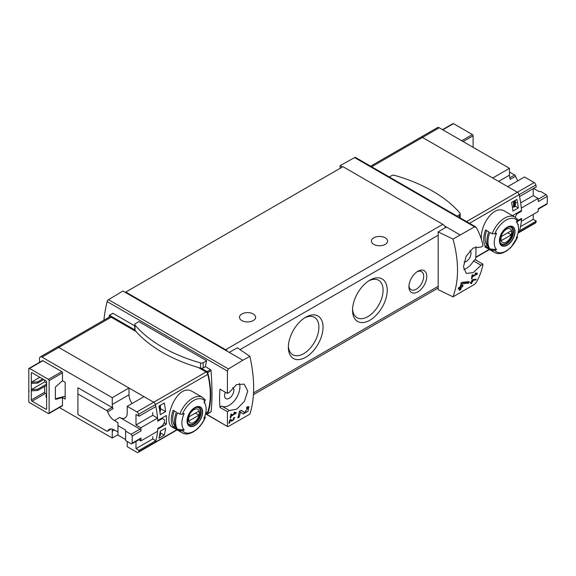 <?xml version="1.0" encoding="UTF-8"?>
<svg xmlns="http://www.w3.org/2000/svg" width="576" height="576" viewBox="0 0 576 576"><rect width="100%" height="100%" fill="white"/><g stroke="black" fill="none" stroke-linecap="round" stroke-linejoin="round"><path stroke-width="0.86" d="M235.181 413.158L231.307 415.397A108.929 62.892 -120 0 0 231.552 413.928L230.854 414.331A108.929 62.892 60 0 1 230.198 417.967L230.897 417.564A108.929 62.892 -120 0 0 231.178 416.124L236.045 413.309A108.929 62.892 -120 0 0 236.174 412.582L234.295 412.236L233.892 412.92L235.181 413.158L234.115 412.538M249.869 356.364L242.82 360.245L229.205 352.382L237.406 347.818L249.869 356.364C254.916 379.102 254.916 398.354 249.869 414.137L228.427 426.42L227.426 426.24L227.426 411.718L229.414 410.515L221.969 406.217A2.016 1.166 120 0 0 219.989 407.419L227.426 411.718M242.82 360.245L228.427 368.942L108.461 299.686A2.016 1.166 120 0 0 107.129 301.586A108.929 62.892 120 0 0 103.903 320.184M229.414 410.515L236.657 409.183L244.426 401.35L247.752 391.154L244.246 384.156L236.527 384.574L229.414 392.321L227.426 393.401L227.426 371.038L228.427 368.942M227.592 426.578L205.877 413.806M247.817 408.24L244.498 412.51L241.236 410.306L239.4 411.365A108.929 62.892 60 0 1 237.859 417.938L239.198 417.161A108.929 62.892 -120 0 0 240.451 412.07L243.302 414L247.903 411.322L248.962 406.721L246.866 407.052A108.929 62.892 60 0 1 246.593 408.442L247.817 408.24L246.758 407.628M230.278 420.293L231.71 421.272L234.713 417.521L233.647 417.701A108.929 62.892 60 0 1 233.474 418.406C234.511 418.867 234.13 419.558 232.322 420.487L230.717 419.393L229.766 419.94A108.929 62.892 60 0 1 228.881 423.31L229.572 422.914A108.929 62.892 -120 0 0 230.278 420.293L229.752 419.99M231.48 419.998L231.502 420.012A1.39 0.806 120 0 0 231.523 420.026A1.39 0.806 120 0 1 231.48 419.998L230.63 419.443M233.575 417.996L234.101 418.298L233.474 418.406M475.934 279.922A108.929 62.892 -120 0 0 476.143 279.151L471.989 279.886A108.929 62.892 60 0 1 471.506 281.83L470.578 282.362A108.929 62.892 60 0 1 470.39 283.061L471.319 282.521A108.929 62.892 60 0 1 470.974 283.738L471.665 283.342A108.929 62.892 -120 0 0 472.018 282.118L472.709 281.722A108.929 62.892 -120 0 0 472.896 281.023L472.205 281.426A108.929 62.892 -120 0 0 472.471 280.354L475.934 279.922L475.114 279.281M453.017 296.849L474.552 284.321L476.208 282.607C479.599 276.595 481.86 270.446 482.998 264.161L481.018 265.248L473.213 272.614L466.25 273.449L463.493 266.868L466.106 256.277L473.112 247.99L481.018 247.054L482.998 245.851C481.86 239.566 479.599 233.417 476.208 227.405L474.552 226.843L453.017 239.076L438.17 231.905L438.17 289.634L453.017 296.849C459.043 280.512 459.043 261.252 453.017 239.076M476.417 273.881L472.543 276.12A108.929 62.892 -120 0 0 472.788 274.651L472.09 275.054A108.929 62.892 60 0 1 471.434 278.69L472.133 278.287A108.929 62.892 -120 0 0 472.414 276.847L477.281 274.032A108.929 62.892 -120 0 0 477.41 273.305L475.531 272.959L475.128 273.643L476.417 273.881L475.351 273.262M468.871 283.09A108.929 62.892 -120 0 0 469.238 281.599L462.082 282.362L461.11 282.917A108.929 62.892 60 0 1 460.325 286.74L458.546 287.77A108.929 62.892 60 0 1 458.215 289.123L459.994 288.094A108.929 62.892 60 0 1 459.353 290.448L460.685 289.67A108.929 62.892 -120 0 0 461.333 287.316L462.672 286.546A108.929 62.892 -120 0 0 463.003 285.192L461.664 285.97A108.929 62.892 -120 0 0 462.125 283.86L468.871 283.09L467.77 282.449L467.77 281.765M127.217 441.533L127.217 446.681L136.908 452.268A2.52 1.454 -120 0 0 138.168 452.398L154.93 442.721A2.52 1.454 -120 0 0 155.369 442.138A75.643 43.675 -120 0 0 157.759 429.106L166.327 424.152A75.643 43.675 -120 0 0 166.327 415.505L157.759 420.458A75.643 43.675 -120 0 0 155.369 404.654A2.52 1.454 -120 0 0 153.67 402.242L58.752 347.443A3.528 2.038 -120 0 0 56.988 347.27L109.411 317.009A3.528 2.038 -120 0 1 111.175 317.182L136.087 331.567M158.904 438.206L164.246 435.118A75.643 43.675 -120 0 0 165.614 428.076L160.265 431.165A75.643 43.675 -120 0 1 158.904 438.206M160.265 414.698L165.614 411.61A75.643 43.675 -120 0 0 164.246 402.998L158.904 406.087A75.643 43.675 -120 0 1 160.265 414.698M179.784 414.115A20.426 11.794 -60 0 1 202.55 397.411L192.787 391.774C176.926 381.182 161.892 422.51 172.368 427.154L182.124 432.785A20.426 11.794 -60 0 1 179.784 430.582L177.473 429.257A20.426 11.794 -60 0 1 177.473 412.783L179.784 414.115L182.412 414.194A74.966 43.286 0 0 0 184.198 413.51A17.165 9.914 -60 0 0 183.758 414.526A17.165 9.914 -60 0 0 184.198 429.977A74.966 43.286 180 0 1 182.412 430.661L179.784 430.582M205.639 413.438L207.346 412.452A2.52 1.454 -120 0 0 207.785 411.876A75.643 43.675 -120 0 0 207.785 374.393A2.52 1.454 -120 0 0 206.086 371.981L198.41 367.546M166.327 424.152L164.131 422.885M160.438 408.622L165.614 411.61M160.438 432.914L164.246 435.118M512.942 215.914A75.643 43.675 60 0 0 512.914 215.41L521.482 210.463A75.643 43.675 -120 0 0 519.091 194.659A2.52 1.454 -120 0 0 517.392 192.247A2.52 1.454 60 0 1 519.091 194.659A75.643 43.675 60 0 1 519.523 196.567L536.285 186.89A75.643 43.675 60 0 0 535.853 184.982L469.512 223.286M533.239 214.38L533.239 219.305L536.285 221.069L519.523 230.738A75.643 43.675 60 0 1 519.091 232.142A2.52 1.454 60 0 1 518.652 232.726A2.52 1.454 -120 0 0 519.091 232.142A75.643 43.675 -120 0 0 521.482 219.103L516.78 221.825M481.565 239.861C479.39 226.159 493.69 203.63 505.166 211.428L514.93 217.058A20.426 11.794 -60 0 0 492.156 233.762L494.784 233.842A74.966 43.286 0 0 0 496.577 233.158A17.165 9.914 -60 0 0 496.13 234.173A17.165 9.914 -60 0 0 496.577 249.631A74.966 43.286 180 0 1 494.784 250.315L492.156 250.236L489.852 248.904A20.426 11.794 -60 0 1 489.852 232.438L492.156 233.762M518.155 225.432A75.643 43.675 -120 0 0 518.285 224.467L517.925 224.669M516.924 199.382L511.574 202.471A75.643 43.675 -120 0 1 512.935 211.082L518.285 207.994A75.643 43.675 -120 0 0 516.924 199.382M482.998 264.161L475.56 259.87A108.929 62.892 120 0 0 475.898 246.722M134.762 325.894L113.018 313.337L109.318 315.302L109.21 317.117M206.626 360.706L138.874 321.588L135.425 323.582A2.268 1.31 0 0 0 134.762 324.504A2.268 1.31 0 0 0 135 325.087A144.482 83.419 0 0 0 200.57 362.945A2.268 1.31 0 0 0 203.184 362.7L206.626 360.706A108.929 62.892 -60 0 0 205.373 366.66L210.528 369.634L211.082 370.642C212.285 388.202 212.285 401.897 211.082 411.739L210.528 411.84M227.426 393.401L219.989 389.11A108.929 62.892 120 0 0 219.989 407.419M134.762 324.504L134.762 329.738A2.268 1.31 0 0 0 134.777 329.882L109.57 315.324M517.255 235.721L517.406 237.254A74.966 43.286 180 0 1 516.226 238.284A17.165 9.914 -60 0 0 517.738 224.172L516.636 221.465M492.156 250.236A20.426 11.794 -60 0 0 494.503 252.439C496.865 253.75 499.543 253.922 502.553 252.958L506.729 250.906L510.934 247.392L517.406 237.254A18.914 10.915 -60 0 1 494.784 250.315M517.738 224.172A17.165 9.914 -60 0 0 516.226 221.818A74.966 43.286 0 0 0 517.406 220.781L517.277 219.262M496.577 249.631L489.852 248.904M507.226 245.196A11.016 6.365 -60 0 1 500.407 244.483A11.016 6.365 -60 0 1 500.638 235.202A11.016 6.365 -60 0 1 514.051 227.916A11.016 6.365 -60 0 1 507.226 245.196M485.575 246.434A20.426 11.794 -60 0 1 485.575 229.961L488.786 231.818A20.426 11.794 -60 0 0 488.786 248.285L485.575 246.434L487.246 245.47A18.41 10.627 -60 0 1 486.626 230.573M184.198 429.977L177.473 429.257M204.883 416.074L205.034 417.6A74.966 43.286 180 0 1 203.846 418.637A17.165 9.914 -60 0 0 205.366 404.525A17.165 9.914 -60 0 0 203.846 402.163A74.966 43.286 0 0 0 205.034 401.134L204.898 399.614M205.358 417.139L205.034 417.6A18.914 10.915 -60 0 1 182.412 430.661M194.846 425.542A11.016 6.365 -60 0 1 188.028 424.836A11.016 6.365 -60 0 1 188.258 415.555A11.016 6.365 -60 0 1 201.672 408.262A11.016 6.365 -60 0 1 194.846 425.542M176.407 428.638L173.196 426.78A20.426 11.794 -60 0 1 173.196 410.314L176.407 412.164A20.426 11.794 -60 0 0 176.407 428.638M459.986 234.864L446.371 227.009L438.17 231.905M229.205 352.382L122.94 291.031L108.461 299.686M475.675 226.843L355.572 157.5A2.016 1.166 120 0 0 354.586 157.586L340.106 165.65L340.106 168.329M342.425 166.99L340.106 165.65M446.371 227.009L444.686 226.03A5.04 2.909 -120 0 0 442.807 224.33L342.958 166.68L125.791 292.061L125.791 292.68M417.845 291.859A12.607 7.279 -60 0 1 408.931 286.711A12.607 7.279 -60 0 1 417.845 271.267A12.607 7.279 -60 0 1 426.758 276.415A12.607 7.279 -60 0 1 417.845 291.859M305.698 357.278A24.53 14.162 -60 0 1 288.353 347.27A24.53 14.162 -60 0 1 305.698 317.225A24.53 14.162 -60 0 1 323.042 327.24A24.53 14.162 -60 0 1 305.698 357.278M369.886 320.227A24.53 14.162 -60 0 1 352.541 310.212A24.53 14.162 -60 0 1 369.886 280.166A24.53 14.162 -60 0 1 387.23 290.182A24.53 14.162 -60 0 1 369.886 320.227M445.586 227.477A5.04 2.909 -120 0 0 444.686 226.03M227.52 351.41A5.04 2.909 -120 0 0 225.641 349.711L125.791 292.061M373.802 244.404A8.071 4.658 0 0 0 382.601 245.412A8.071 4.658 0 0 0 387.583 241.106A8.071 4.658 0 0 0 379.512 236.448A8.071 4.658 0 0 0 371.441 241.106A8.071 4.658 0 0 0 373.802 244.404M241.862 320.58A8.071 4.658 0 0 0 250.661 321.588A8.071 4.658 0 0 0 255.643 317.282A8.071 4.658 0 0 0 247.572 312.624A8.071 4.658 0 0 0 239.501 317.282A8.071 4.658 0 0 0 241.862 320.58M368.813 280.822A21.6 12.47 -60 0 1 378.612 280.296A21.6 12.47 -60 0 1 381.924 297.605A21.6 12.47 -60 0 1 367.812 316.634A21.6 12.47 -60 0 1 357.012 317.707A21.6 12.47 -60 0 1 352.57 308.959M304.625 317.88A21.6 12.47 -60 0 1 314.424 317.354A21.6 12.47 -60 0 1 317.736 334.663A21.6 12.47 -60 0 1 303.624 353.693A21.6 12.47 -60 0 1 292.824 354.766A21.6 12.47 -60 0 1 288.382 346.018M206.021 413.222L207.079 413.827A1.008 0.583 -120 0 0 207.583 413.878A1.008 0.583 -120 0 0 207.749 413.662A77.155 44.546 -120 0 0 207.749 372.564A1.008 0.583 -120 0 0 207.079 371.621L201.326 368.302A2.268 1.31 0 0 0 203.184 367.927L205.373 366.66M225.346 392.206A6.559 3.787 120 0 0 225.929 398.621A6.559 3.787 120 0 0 229.205 398.297A6.559 3.787 120 0 0 233.388 392.846A6.559 3.787 120 0 0 232.819 387.504M221.969 406.217A15.127 8.734 120 0 0 234.886 400.133A15.127 8.734 120 0 0 239.45 383.472M219.989 389.11A2.016 1.166 120 0 0 219.996 389.117A2.016 1.166 120 0 0 220.003 389.117L227.434 393.408M469.958 250.596A6.559 3.787 -60 0 1 470.52 255.938A6.559 3.787 -60 0 1 466.344 261.389A6.559 3.787 -60 0 1 464.069 262.015M463.766 269.51A15.127 8.734 120 0 0 473.58 260.957A2.016 1.166 120 0 1 475.553 259.862A2.016 1.166 120 0 1 475.56 259.87M370.627 166.19L437.479 127.598A3.528 2.038 60 0 1 439.243 127.771L422.482 137.448A3.528 2.038 -120 0 0 420.718 137.275A3.528 2.038 60 0 1 422.482 137.448L517.392 192.247L466.574 221.587M175.147 425.981L173.196 426.78M174.866 425.822A18.41 10.627 -60 0 1 174.247 410.918M194.846 407.837A10.67 6.156 120 0 0 187.308 420.905A10.67 6.156 120 0 0 194.846 425.261A10.67 6.156 120 0 0 202.392 412.193A10.67 6.156 120 0 0 194.846 407.837M507.226 227.484A10.67 6.156 120 0 0 499.68 240.552A10.67 6.156 120 0 0 507.226 244.908A10.67 6.156 120 0 0 514.771 231.84A10.67 6.156 120 0 0 507.226 227.484M193.939 422.381A7.79 4.493 -60 0 1 189.173 415.598A7.79 4.493 -60 0 1 198.706 410.09A7.79 4.493 -60 0 1 193.939 422.381M198.907 415.217A7.466 4.306 120 0 0 198.907 411.098L188.971 416.83A7.466 4.306 -60 0 0 188.971 420.948L198.907 415.217L195.343 413.158M197.582 407.254A9.583 5.53 -60 0 1 198.554 407.621A9.583 5.53 -60 0 1 200.023 415.303A9.583 5.53 -60 0 1 193.759 423.742A9.583 5.53 -60 0 1 188.971 424.217A9.583 5.53 -60 0 1 188.165 423.562M506.318 242.035A7.79 4.493 -60 0 1 501.545 235.246A7.79 4.493 -60 0 1 511.085 229.738A7.79 4.493 -60 0 1 506.318 242.035M511.286 234.864A7.466 4.306 120 0 0 511.286 230.746L501.35 236.484A7.466 4.306 -60 0 0 501.35 240.602L511.286 234.864L507.715 232.805M509.962 226.901A9.583 5.53 -60 0 1 510.926 227.275A9.583 5.53 -60 0 1 512.395 234.95A9.583 5.53 -60 0 1 506.138 243.396A9.583 5.53 -60 0 1 501.35 243.871A9.583 5.53 -60 0 1 500.544 243.209M520.898 218.772L521.482 219.103M417.038 271.778A10.426 6.019 -60 0 1 421.517 271.642A10.426 6.019 -60 0 1 423.108 280.001A10.426 6.019 -60 0 1 416.304 289.181A10.426 6.019 -60 0 1 411.091 289.699A10.426 6.019 -60 0 1 408.967 285.754M134.777 329.882A2.268 1.31 0 0 0 135 330.314A144.482 83.419 0 0 0 200.57 368.172A2.268 1.31 0 0 0 201.326 368.302M457.085 216.108L459.562 214.675A2.268 1.31 0 0 0 460.224 213.754A2.268 1.31 0 0 0 459.994 213.17A144.482 83.419 0 0 0 394.416 175.313A2.268 1.31 0 0 0 391.81 175.558L389.326 176.99M205.495 414.022L206.453 413.467M515.282 206.201L518.285 207.994M46.627 395.417L46.094 395.107L46.627 394.798M46.094 395.107L46.094 397.166L46.627 397.476M477.281 274.032L475.502 273.01M472.543 276.12L471.974 275.789M472.133 278.287L471.578 277.97M472.414 276.847L471.852 276.516M471.319 282.521L470.808 282.226M471.665 283.342L471.175 283.046M472.018 282.118L471.506 281.83M471.175 282.442L471.175 282.017M472.709 281.722L471.622 281.376M472.205 281.426L471.686 281.131M472.471 280.354L471.946 280.051M473.047 279.526L475.114 279.446M459.994 288.094L458.993 287.51M460.685 289.67L460.188 289.39L460.188 286.819M459.547 289.757L460.188 289.39M461.333 287.316L460.325 286.74M462.672 286.546L461.527 285.89L460.368 286.553M461.664 285.97L460.634 285.372M462.125 283.86L461.052 283.248M461.498 282.694L467.77 282.449M240.451 412.07L239.386 411.451M242.762 413.633A4.572 2.635 120 0 0 246.247 411.905M247.889 408.29A4.572 2.635 120 0 0 247.788 406.656M244.469 412.488L243.317 411.826A2.678 1.548 120 0 0 243.36 411.847A2.678 1.548 120 0 0 243.396 411.876M243.317 411.826L241.099 410.378M239.198 417.161L238.565 416.801L238.565 415.267M238.104 417.067L238.565 416.801M236.045 413.309L234.266 412.286M231.307 415.397L230.738 415.066M230.897 417.564L230.342 417.247M231.178 416.124L230.616 415.793M231.25 420.955A2.376 1.375 120 0 0 232.51 420.53M233.856 418.154A2.376 1.375 120 0 0 233.863 417.593M229.572 422.914L229.075 422.626M62.496 380.75L62.496 372.874A1.008 0.583 -120 0 0 61.783 371.635L42.883 360.72A1.008 0.583 -120 0 0 42.379 360.677L29.009 368.395A1.008 0.583 -120 0 0 28.8 368.856L28.8 401.386A1.008 0.583 -120 0 0 29.513 402.617L48.413 413.532A1.008 0.583 -120 0 0 48.917 413.582A1.008 0.583 -120 0 0 49.126 413.122L62.496 405.396L62.496 397.519L65.174 399.06L65.174 382.298L62.496 380.75L55.894 386.604A1.008 0.583 -60 0 0 55.368 387.706L55.368 398.794A1.008 0.583 -60 0 0 55.577 399.262A1.008 0.583 -60 0 0 55.894 399.29L62.496 397.519M48.917 413.582L62.287 405.864A1.008 0.583 -120 0 0 62.496 405.396M59.407 407.527L112.241 438.034L112.241 431.237L114.386 429.998A10.591 6.113 -120 0 0 109.087 429.48A10.591 6.113 -120 0 0 107.647 430.978L111.103 428.983M112.486 429.192A10.591 6.113 -120 0 0 112.241 431.237M112.241 404.474L129.002 394.798L129.002 388.001L112.241 397.678L112.241 404.474A10.591 6.113 -120 0 0 112.997 408.694A1.512 0.871 -120 0 0 112.039 407.441L77.918 387.742L77.918 414.511L106.69 431.114A1.512 0.871 -120 0 0 107.446 431.194A1.512 0.871 -120 0 0 107.647 430.978M112.241 397.678L41.998 357.12A3.528 2.038 -120 0 0 40.226 356.947A3.528 2.038 -120 0 0 39.499 358.56L39.499 362.34M29.009 368.395A1.008 0.583 -120 0 1 29.513 368.446L48.413 379.354A1.008 0.583 -120 0 1 49.126 380.592L49.126 413.122M32.011 372.766L45.914 380.794A1.008 0.583 -120 0 1 46.627 382.032L46.627 408.794A1.008 0.583 -120 0 1 46.418 409.255A1.008 0.583 -120 0 1 45.914 409.205L32.011 401.177A1.008 0.583 -120 0 1 31.298 399.946L31.298 373.176L32.011 372.766A1.008 0.583 -120 0 0 31.507 372.715A1.008 0.583 -120 0 0 31.298 373.176M29.16 391.09L28.8 391.298M132.12 436.054L141.041 430.906A75.643 43.675 -120 0 0 140.825 427.766L157.579 418.09A75.643 43.675 -120 0 1 157.795 421.2L162.374 418.558L164.47 419.767A75.643 43.675 -120 0 1 164.47 422.316L162.374 425.758L157.795 428.407A75.643 43.675 -120 0 1 157.579 431.266L140.825 440.942A75.643 43.675 -120 0 0 141.041 438.048A1.512 0.871 -120 0 1 140.724 438.674L131.81 443.822A1.512 0.871 -120 0 0 132.12 443.196A75.643 43.675 -120 0 0 132.12 436.054A1.512 0.871 -120 0 0 131.054 434.275L125.618 431.136L125.618 430.106L117.95 425.678L117.95 422.59L114.386 420.53L119.729 417.442A10.591 6.113 -120 0 0 125.028 417.967A10.591 6.113 -120 0 0 127.217 413.122L127.217 406.325L143.978 396.648L153.67 402.242L206.086 371.981M162.374 418.558L161.712 418.169M140.825 427.766L135.994 424.98L152.755 415.303L152.755 412.625M135.994 424.98L135.994 414.475L139.039 416.239L155.801 406.562A75.643 43.675 -120 0 0 155.369 404.654A2.52 1.454 -120 0 0 153.67 402.242L136.908 411.919L127.217 406.325M138.168 452.398A2.52 1.454 -120 0 0 138.607 451.814A75.643 43.675 -120 0 0 139.039 450.41L135.994 448.654L135.994 441.403M135.994 448.654L152.755 438.977L152.755 436.716M158.962 406.39L160.142 405.886A1.008 0.583 0 0 0 160.438 405.475A1.008 0.583 0 0 0 160.43 405.382L160.387 405.23M160.43 405.569L160.43 410.94A1.008 0.583 180 0 1 160.438 411.034A1.008 0.583 180 0 1 160.142 411.444L159.869 411.602M159.451 435.931L160.142 435.535A1.008 0.583 0 0 0 160.438 435.125A1.008 0.583 0 0 0 160.43 435.031L160.43 431.071M177.127 429.898L154.93 442.721A2.52 1.454 -120 0 0 155.369 442.138A75.643 43.675 -120 0 0 155.801 440.741L152.755 438.977M129.002 388.001L58.752 347.443A3.528 2.038 -120 0 0 56.988 347.27L40.226 356.947M129.002 394.798A10.591 6.113 -120 0 0 132.062 403.531M157.579 418.09L152.755 415.303M112.241 438.034L117.95 434.736M139.039 416.239A75.643 43.675 -120 0 0 138.607 414.331A2.52 1.454 -120 0 0 136.908 411.919M139.039 450.41L155.801 440.741M141.041 430.906A1.512 0.871 -120 0 0 139.968 429.127L119.729 417.442M138.809 439.783L140.825 440.942M114.386 420.53A10.591 6.113 -120 0 1 107.647 411.782A1.512 0.871 -120 0 0 106.69 410.53L77.918 393.919M117.95 425.678L117.95 435.146L125.618 439.574M114.386 429.998L117.95 432.058M125.618 431.136L125.618 440.604L131.054 443.743A1.512 0.871 -120 0 0 131.81 443.822M42.71 378.943L37.714 381.823L31.298 382.241L39.852 377.294M37.714 381.823L37.714 383.062L43.776 379.562M31.298 383.472L37.714 383.062M46.627 384.091L37.714 389.239L31.298 389.65L44.669 381.931L46.627 383.062M44.669 380.074L44.669 381.931M37.714 389.239L37.714 390.47L46.627 385.33M31.298 390.888L37.714 390.47M44.669 386.46L44.669 392.22A1.008 0.583 -120 0 0 45.382 393.458L46.627 394.178M55.368 398.83L65.174 396.202M439.243 127.771L509.494 168.329L509.494 175.126L498.614 181.404M509.494 172.037L514.634 175.003A1.512 0.871 60 0 1 515.592 176.256L510.242 179.345A10.591 6.113 60 0 1 509.494 175.126M473.119 147.334L473.119 135.799L463.133 141.566M442.512 129.658L453.002 123.602A1.008 0.583 60 0 1 453.506 123.653L442.807 129.83M473.119 135.799A1.008 0.583 60 0 0 472.406 134.568L453.506 123.653M494.784 233.842A18.914 10.915 -60 0 1 517.406 220.781L521.525 218.412A75.643 43.675 60 0 1 521.309 221.27L538.07 211.594A75.643 43.675 60 0 0 538.286 208.699L547.2 203.558A1.512 0.871 60 0 1 546.89 204.178L538.258 209.16M533.614 188.431L538.913 191.491L540.691 191.491L546.134 194.63A1.512 0.871 60 0 1 547.2 196.416A75.643 43.675 60 0 1 547.2 203.558M533.239 188.647L533.239 195.631L538.07 198.418A75.643 43.675 60 0 1 538.286 201.557L547.2 196.416M538.07 198.418L521.309 208.094A75.643 43.675 60 0 1 521.525 211.205L516.946 213.847L516.276 213.466M515.124 217.181L516.946 213.847M520.862 210.823L521.525 211.205M533.239 219.305L520.524 226.649M515.362 203.278L516.478 202.63M533.239 195.631L520.69 202.874M514.966 200.513L515.362 200.743L515.362 206.302L514.433 206.899A1.008 0.583 180 0 1 513.562 207.065L512.388 206.957M515.362 200.743L514.433 201.341A1.008 0.583 180 0 1 513.562 201.499L513.295 201.478M534.154 182.57L524.47 176.976L507.708 186.653L517.392 192.247L534.154 182.57A2.52 1.454 60 0 1 535.853 184.982M371.657 166.788L422.482 137.448L492.732 178.006L509.494 168.329M536.285 221.069A75.643 43.675 60 0 1 535.853 222.466A2.52 1.454 60 0 1 535.414 223.049L518.018 233.093M517.896 180.77A10.591 6.113 60 0 1 515.592 176.256M138.607 451.814L176.846 429.739M205.718 413.071L207.785 411.876M138.607 414.331L207.785 374.393M41.998 357.12L111.175 317.182M535.853 222.466L518.098 232.718M489.226 249.386L475.762 257.162M227.426 371.038L107.129 301.586M182.412 414.194A18.914 10.915 -60 0 1 205.034 401.134M474.552 226.843L354.586 157.586M240.048 349.625L438.17 235.238M253.562 392.882L438.17 286.301M225.641 349.711L442.807 224.33M210.528 369.634L207.079 371.621M211.082 411.739L207.749 413.662M211.082 370.642L207.749 372.564M481.018 265.248L473.58 260.957M194.148 424.174A9.835 5.681 -60 0 1 189.23 424.656C187.769 424.814 187.344 422.402 187.942 417.434C191.506 409.615 195.214 406.346 199.066 407.628A9.835 5.681 -60 0 1 200.57 415.505A9.835 5.681 -60 0 1 194.148 424.174M506.52 243.821A9.835 5.681 -60 0 1 501.61 244.31C500.148 244.462 499.723 242.057 500.321 237.089C503.885 229.27 507.593 225.994 511.438 227.275A9.835 5.681 -60 0 1 512.95 235.159A9.835 5.681 -60 0 1 506.52 243.821M203.184 362.7L203.184 367.927M135 325.087L135 330.314M200.57 362.945L200.57 368.172M459.562 214.675L459.562 217.541M49.126 380.592L62.496 372.874M132.12 443.196L141.041 438.048M159.293 406.375L159.293 408.118M160.142 405.886L160.142 411.444M160.142 432.05L160.142 435.535M107.647 411.782L112.997 408.694M106.69 410.53L112.039 407.441M131.054 434.275L139.968 429.127M48.413 379.354L61.783 371.635M29.513 368.446L42.883 360.72M31.298 399.946L44.669 392.22M32.011 401.177L45.382 393.458M45.914 409.205L46.627 408.794M55.894 399.29L55.39 398.995M513.562 207.065L513.562 201.499M515.282 206.41L515.282 200.851M514.433 206.899L514.433 201.341M514.634 175.003L509.803 177.79M546.134 194.63L538.135 199.246M472.406 134.568L461.707 140.746M494.503 252.439L484.747 246.802M205.366 404.525L204.257 401.818M253.469 394.646L438.17 288.007M227.585 426.586L205.661 413.928M112.723 313.337L109.318 315.302M210.974 411.919L207.583 413.878M482.99 264.154L475.553 259.862M489.506 249.552L475.74 257.501M182.124 432.785C189.151 437.206 200.995 428.659 205.373 417.146M205.286 399.953L202.55 397.411M517.666 219.607L514.93 217.058M198.554 407.621L197.95 407.275M188.971 424.217L188.366 423.871M510.926 227.275L510.322 226.922M501.35 243.871L500.746 243.518M460.224 213.754L460.224 217.922M244.498 412.51L243.36 411.847M160.438 405.475L160.438 411.034M160.438 431.064L160.438 435.125M107.446 431.194L111.262 428.99"/></g></svg>
